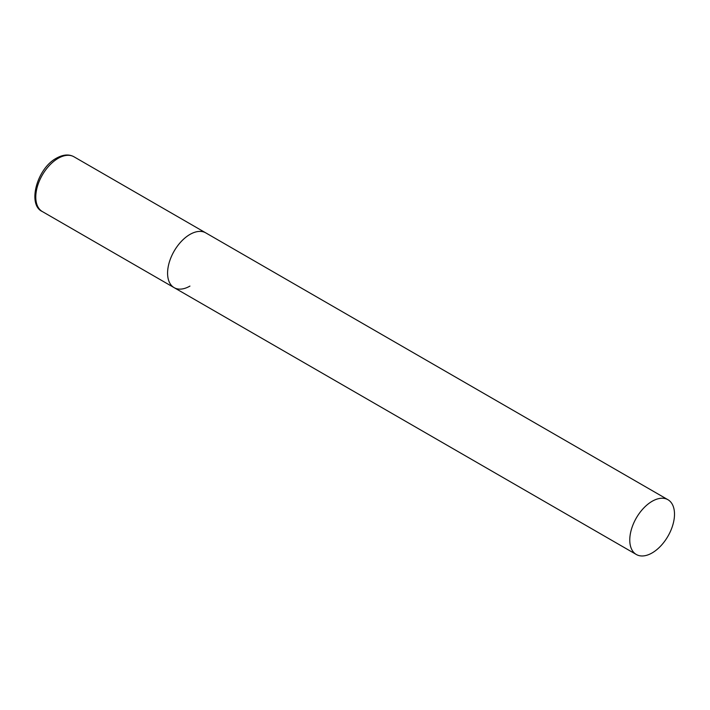 <?xml version="1.0" encoding="UTF-8"?>
<svg xmlns="http://www.w3.org/2000/svg" width="710" height="710" viewBox="0 0 710 710"><rect width="100%" height="100%" fill="white"/><g stroke="black" fill="none" stroke-linecap="round" stroke-linejoin="round"><path stroke-width="1.06" d="M189.943 286.086A31.63 18.265 -60 0 1 174.127 287.648A31.63 18.265 -60 0 1 169.282 262.31A31.63 18.265 -60 0 1 189.943 234.433A31.63 18.265 -60 0 1 205.758 232.871A31.63 18.265 120 0 0 181.387 241.347A31.63 18.265 120 0 0 167.578 273.173A31.63 18.265 120 0 0 174.127 287.648L42.334 211.553A31.63 18.265 -60 0 1 37.479 186.215A31.63 18.265 -60 0 1 58.149 158.339A31.63 18.265 -60 0 1 73.955 156.777C68.968 154.017 63.137 154.478 56.454 158.179C36.902 168.403 27.113 204.853 42.334 211.553M674.5 514.191A31.63 18.265 120 0 0 667.95 499.716A31.63 18.265 120 0 0 643.579 508.191A31.63 18.265 120 0 0 629.77 540.017A31.63 18.265 120 0 0 636.32 554.492A31.63 18.265 120 0 0 660.691 546.025A31.63 18.265 120 0 0 674.5 514.191M667.95 499.716L73.955 156.777M174.127 287.648L636.32 554.492"/></g></svg>
